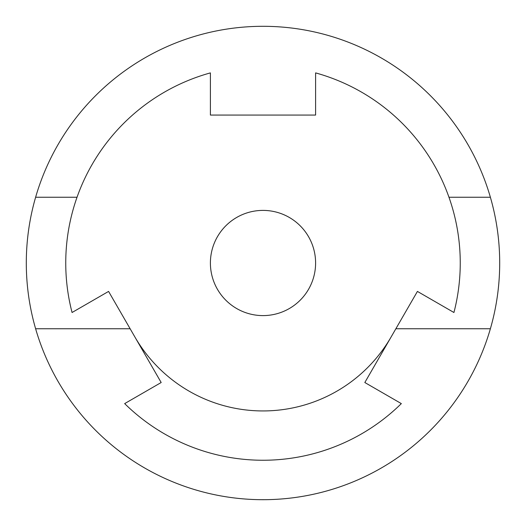 <?xml version="1.0" encoding="UTF-8"?>
<svg xmlns="http://www.w3.org/2000/svg" width="526" height="526" viewBox="0 0 526 526"><rect width="100%" height="100%" fill="white"/><g stroke="black" fill="none" stroke-linecap="round" stroke-linejoin="round"><path stroke-width="0.79" d="M391.12 336.969A147.938 147.938 0 0 1 134.88 336.969M263 315.6A52.6 52.6 0 0 1 210.4 263A52.6 52.6 0 0 1 263 210.4A52.6 52.6 0 0 1 315.6 263A52.6 52.6 0 0 1 263 315.6M35.617 328.75A236.7 236.7 0 0 0 490.383 328.75A236.7 236.7 0 0 0 263 26.3A236.7 236.7 0 0 0 35.617 328.75L130.139 328.75M490.383 197.25L448.967 197.25M77.033 197.25L35.617 197.25M395.861 328.75L490.383 328.75M401.338 403.606A197.25 197.25 0 0 1 124.662 403.606L161.18 382.52L108.58 291.417L72.062 312.503A197.25 197.25 0 0 1 210.4 72.89L210.4 115.062L315.6 115.062L315.6 72.89A197.25 197.25 0 0 1 453.938 312.503L417.42 291.417L364.82 382.52L401.338 403.606M210.4 263A52.6 52.6 0 0 1 263 210.4A52.6 52.6 0 0 1 315.6 263"/></g></svg>
